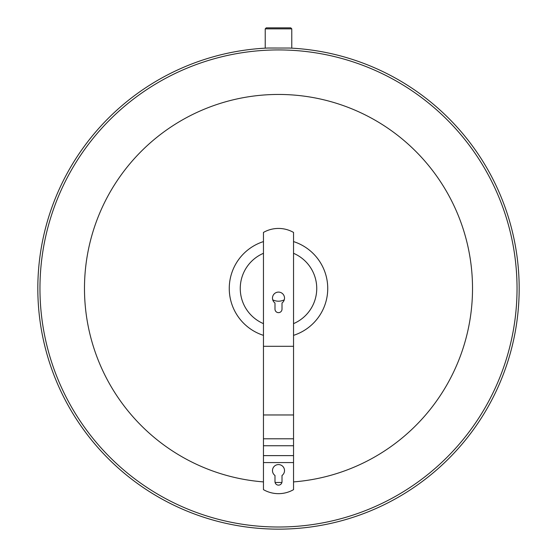 <?xml version="1.0" encoding="UTF-8"?>
<svg xmlns="http://www.w3.org/2000/svg" width="557" height="557" viewBox="0 0 557 557"><rect width="100%" height="100%" fill="white"/><g stroke="black" fill="none" stroke-linecap="round" stroke-linejoin="round"><path stroke-width="0.84" d="M274.991 481.631L274.991 475.483A6.016 6.016 0 0 1 274.023 466.578A6.016 6.016 0 0 1 282.977 466.578A6.016 6.016 0 0 1 282.009 475.483L282.009 481.631A3.509 3.509 0 0 1 278.5 485.14A3.509 3.509 0 0 1 274.991 481.631M274.991 309.142L274.991 303.001A6.016 6.016 0 0 1 274.023 294.096A6.016 6.016 0 0 1 282.977 294.096A6.016 6.016 0 0 1 282.009 303.001L282.009 309.142A3.509 3.509 0 0 1 278.5 312.651A3.509 3.509 0 0 1 274.991 309.142M293.539 232.429A30.336 30.336 0 0 0 263.461 232.429L263.461 489.652A30.21 30.21 0 0 0 293.539 489.652L293.539 232.429M293.539 346.301L263.461 346.301M293.539 438.791L263.461 438.791M293.539 445.739L263.461 445.739M293.539 455.619L263.461 455.619M267.374 48.048L265.229 48.16L265.229 28.853L291.771 28.853L291.771 48.16L289.382 48.041M265.229 48.16L267.806 48.034M289.194 48.034L267.847 48.027A240.68 240.68 0 0 0 37.883 293.797A240.68 240.68 0 0 0 278.5 529.15A240.68 240.68 0 0 0 519.117 293.797A240.68 240.68 0 0 0 289.153 48.027L290.643 48.097M291.325 48.139L291.771 48.16M265.229 28.853L266.232 27.85L290.768 27.85L291.771 28.853M263.461 335.356A49.239 49.239 0 0 1 263.461 241.585M293.539 241.585A49.239 49.239 0 0 1 293.539 335.356M293.539 414.965L263.461 414.965M293.539 462.575L263.461 462.575M281.912 482.459A194.017 194.017 0 0 1 275.088 482.459M263.461 481.902A194.017 194.017 0 0 1 84.483 288.47A194.017 194.017 0 0 1 273.48 94.516A194.017 194.017 0 0 1 472.259 278.437A194.017 194.017 0 0 1 293.539 481.902M278.5 527.013A238.542 238.542 0 0 1 71.916 169.203A238.542 238.542 0 0 1 485.084 169.203A238.542 238.542 0 0 1 278.5 527.013M284.272 299.812A12.72 12.72 0 0 1 272.728 299.812M263.461 323.638A38.252 38.252 0 0 1 263.461 253.303M293.539 253.303A38.252 38.252 0 0 1 293.539 323.638"/></g></svg>

